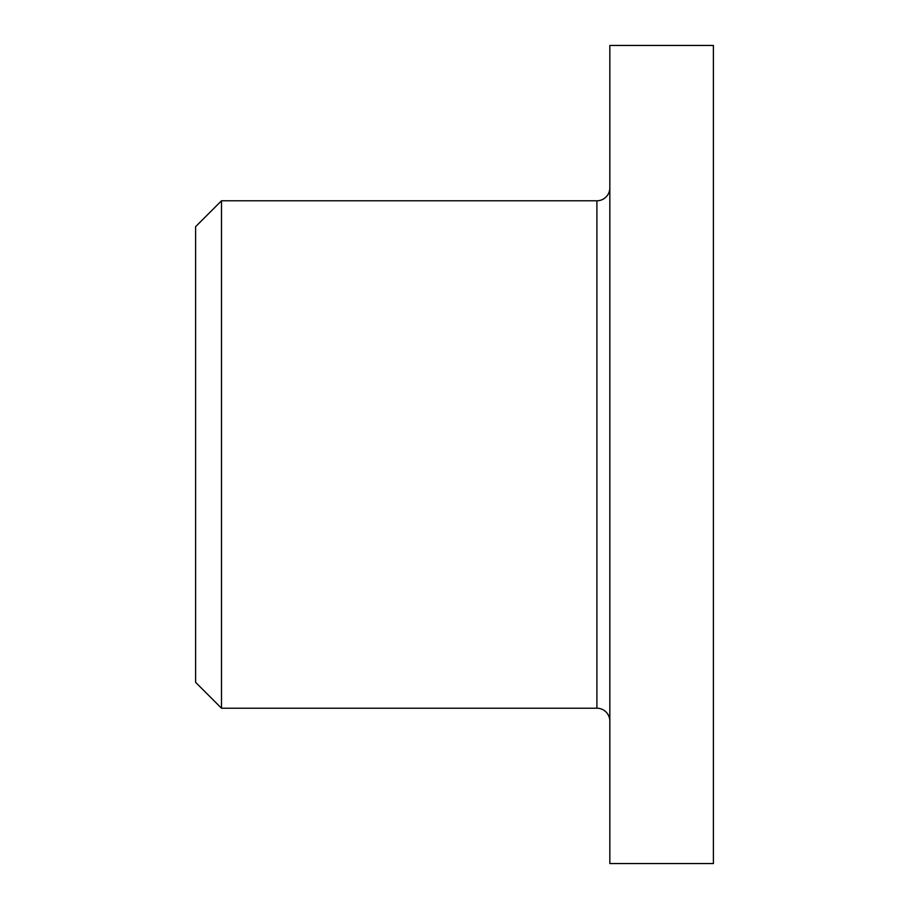 <?xml version="1.0" encoding="UTF-8"?>
<svg xmlns="http://www.w3.org/2000/svg" width="909" height="909" viewBox="0 0 909 909"><rect width="100%" height="100%" fill="white"/><g stroke="black" fill="none" stroke-linecap="round" stroke-linejoin="round"><path stroke-width="1.36" d="M609.837 187.845A12.942 12.942 0 0 1 596.895 200.787L221.501 200.787L195.605 226.671L195.605 682.329L221.501 708.213L596.895 708.213A12.942 12.942 0 0 1 609.837 721.155M609.837 45.45L713.395 45.45L713.395 863.55L609.837 863.55L609.837 45.45M221.501 200.787L221.501 708.213L195.605 682.329M596.895 200.787L596.895 708.213"/></g></svg>
